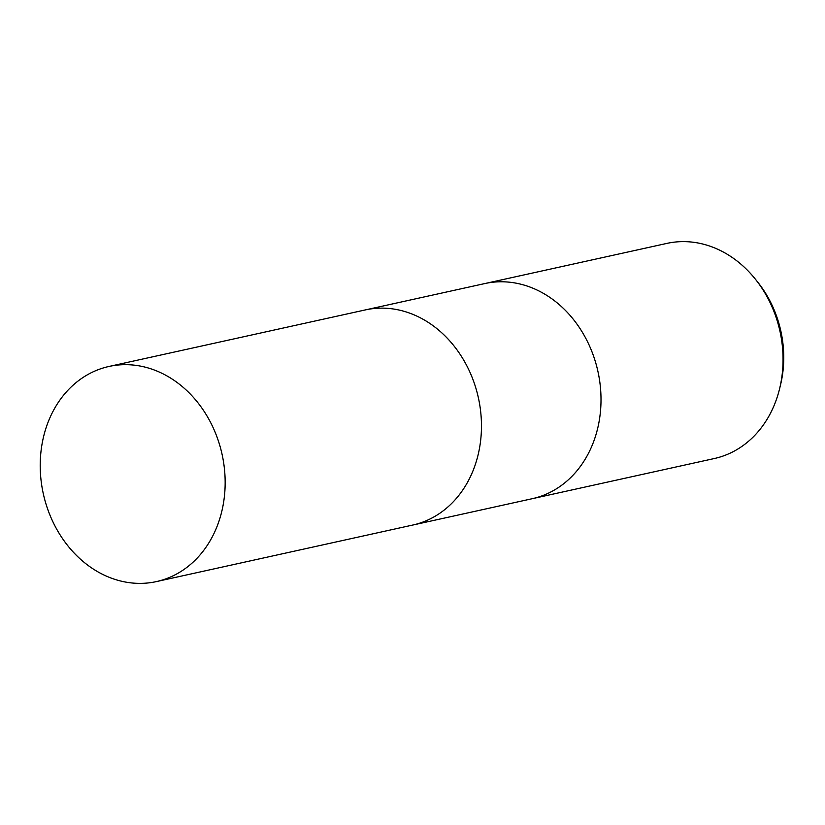 <?xml version="1.0" encoding="UTF-8"?>
<svg xmlns="http://www.w3.org/2000/svg" width="825" height="825" viewBox="0 0 825 825"><rect width="100%" height="100%" fill="white"/><g stroke="black" fill="none" stroke-linecap="round" stroke-linejoin="round"><path stroke-width="1.24" d="M531.991 498.754A110.148 91.534 -102.4 0 0 532.259 498.692A110.148 91.534 -102.4 0 0 599.971 383.243A110.148 91.534 -102.4 0 0 504.714 281.851A110.148 91.534 -102.4 0 0 484.811 283.563A110.148 91.534 -102.4 0 0 484.543 283.625M412.448 525.112A110.148 91.534 -102.4 0 0 412.717 525.061A110.148 91.534 -102.4 0 0 480.428 409.602A110.148 91.534 -102.4 0 0 385.182 308.21A110.148 91.534 -102.4 0 0 365.269 309.932A110.148 91.534 -102.4 0 0 365.001 309.994M686.771 241.694A110.148 91.534 -102.4 0 0 666.858 243.406L484.811 283.563A110.148 91.534 -102.4 0 1 504.714 281.851A110.148 91.534 -102.4 0 1 599.971 383.243A110.148 91.534 -102.4 0 1 532.259 498.692L714.306 458.535A110.148 91.534 -102.4 0 0 779.677 388.42A110.148 91.534 -102.4 0 0 755.659 279.531A110.148 91.534 -102.4 0 0 686.771 241.694M779.677 388.42L780.574 384.687A103.331 85.872 -102.4 0 0 758.051 282.532L755.659 279.531M532.259 498.692L412.717 525.061A110.148 91.534 -102.4 0 0 480.428 409.602A110.148 91.534 -102.4 0 0 385.182 308.21A110.148 91.534 -102.4 0 0 365.269 309.932L484.811 283.563M128.865 364.743A110.148 91.534 -102.4 0 0 108.962 366.465A110.148 91.534 -102.4 0 0 41.25 481.913A110.148 91.534 -102.4 0 0 136.496 583.306A110.148 91.534 -102.4 0 0 156.41 581.594A110.148 91.534 -102.4 0 0 224.122 466.135A110.148 91.534 -102.4 0 0 128.865 364.743M365.269 309.932L108.962 366.465M412.717 525.051L156.41 581.594"/></g></svg>
